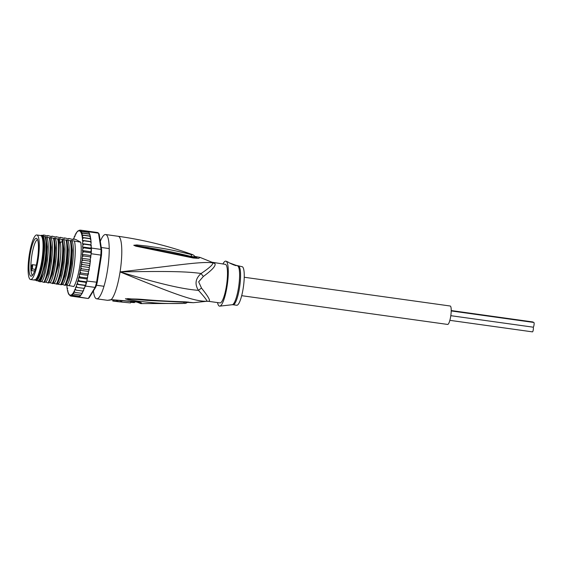 <?xml version="1.0" encoding="UTF-8"?>
<svg xmlns="http://www.w3.org/2000/svg" width="562" height="562" viewBox="0 0 562 562"><rect width="100%" height="100%" fill="white"/><g stroke="black" fill="none" stroke-linecap="round" stroke-linejoin="round"><path stroke-width="0.84" d="M532.888 321.963A2.381 0.499 97.9 0 1 532.931 321.963A2.381 0.499 97.9 0 1 532.966 321.97A2.381 0.499 97.9 0 1 533.141 322.37M533.823 322.476A2.381 0.499 97.9 0 1 533.865 322.469A2.381 0.499 97.9 0 1 533.9 322.483A2.381 0.499 97.9 0 1 534.012 324.991A2.381 0.499 97.9 0 1 533.205 327.182A2.381 0.499 97.9 0 1 533.169 327.168M450.808 315.682L533.205 327.182A2.381 0.499 97.9 0 1 533.275 329.718A2.381 0.499 97.9 0 1 532.467 331.868A2.381 0.499 97.9 0 1 532.432 331.861M244.245 277.256L450.19 306.009A9.301 1.946 97.9 0 1 450.338 306.058A9.301 1.946 97.9 0 1 450.78 315.851A9.301 1.946 97.9 0 1 447.619 324.429L241.674 295.682M30.222 279.419A22.494 4.714 -82.1 0 0 30.58 279.539A22.494 4.714 -82.1 0 0 38.083 259.756A22.494 4.714 -82.1 0 0 37.535 235.394A22.494 4.714 -82.1 0 0 37.162 235.099A22.494 4.714 -82.1 0 0 36.804 234.972A22.494 4.714 -82.1 0 0 29.301 254.755A22.494 4.714 -82.1 0 0 29.849 279.124A22.494 4.714 -82.1 0 0 30.222 279.419M36.804 234.972L40.576 235.499A22.494 4.714 97.9 0 1 40.935 235.626A22.494 4.714 97.9 0 1 41.307 235.921A22.494 4.714 97.9 0 1 41.855 260.283A22.494 4.714 97.9 0 1 34.352 280.066L30.58 279.539M28.964 269.121A19.115 4.004 -82.1 0 0 29.027 270.364A19.115 4.004 -82.1 0 0 31.563 276.111A19.115 4.004 -82.1 0 0 36.432 264.625A19.115 4.004 -82.1 0 0 38.427 245.39A19.115 4.004 -82.1 0 0 38.357 244.154A19.115 4.004 -82.1 0 0 36.804 238.541A19.115 4.004 -82.1 0 0 31.458 247.786A19.115 4.004 -82.1 0 0 28.964 269.121M31.493 265.468L30.854 267.076A18.117 3.794 -82.1 0 0 30.882 268.734A18.117 3.794 -82.1 0 0 30.945 269.908A18.117 3.794 -82.1 0 0 30.973 270.252L31.613 268.643A2.058 0.429 -82.1 0 0 32.062 265.854A2.058 0.429 -82.1 0 0 31.535 265.362A2.058 0.429 -82.1 0 0 31.493 265.468L31.542 265.313M30.854 267.076L31.275 266.767L30.854 267.076A18.117 3.794 97.9 0 1 37.499 239.581M32.512 275.303A18.117 3.794 97.9 0 1 30.973 270.252L31.416 270.61L32.048 269.036A2.487 0.52 -82.1 0 0 32.575 266.332A2.487 0.52 -82.1 0 0 32.315 264.653L36.298 265.208M34.619 271.053L31.416 270.61M206.612 301.288A8.655 8.437 -100.7 0 1 208.769 301.302A19.466 4.074 97.9 0 1 208.481 301.316L206.549 301.295A19.754 4.138 -82.1 0 0 206.612 301.288C194.15 301.436 174.859 294.319 120.071 271.91C162.172 284.618 183.029 289.114 198.477 290.364C204.99 297.593 207.701 301.232 206.612 301.288M213.862 262.749A19.466 4.074 97.9 0 1 214.115 262.826A19.466 4.074 97.9 0 1 214.171 262.854A19.466 4.074 97.9 0 1 214.712 263.381A8.655 8.24 146 0 1 212.633 262.812A19.754 4.138 -82.1 0 0 212.036 262.25A19.754 4.138 -82.1 0 0 212 262.236L225.348 264.351A19.466 4.074 -82.1 0 1 225.657 264.456A19.466 4.074 97.9 0 1 226.465 285.721A19.466 4.074 97.9 0 1 219.96 302.918L208.481 301.316M214.712 263.381C216.461 265.264 212.682 269.627 203.36 276.462L198.667 281.843L201.533 288.137C208.418 296.687 210.834 301.077 208.769 301.302M107.377 300.305A32.448 6.793 -82.1 0 0 108.22 300.185L111.178 299.658A4.327 2.051 86.3 0 0 111.796 299.813L110.335 299.925A4.327 4.201 67.8 0 0 110.342 299.918L107.377 300.305L96.664 298.808A32.448 6.793 -82.1 0 1 96.144 298.633A32.448 6.793 97.9 0 1 93.411 290.912M100.296 241.358A32.448 6.793 97.9 0 1 105.635 234.537A32.448 6.793 97.9 0 1 106.155 234.712A32.448 6.793 -82.1 0 1 107.693 268.882A32.448 6.793 -82.1 0 1 96.664 298.808M105.635 234.537L118.203 236.293A32.448 6.793 97.9 0 1 118.722 236.469A32.448 6.793 -82.1 0 1 120.071 271.91C164.266 271.158 185.825 271.284 201.119 273.497C209.689 267.73 213.532 264.168 212.633 262.812C200.437 261.379 179.418 265.152 120.071 271.91A32.448 6.793 -82.1 0 1 111.178 299.658L136.84 301.731C140.402 302.194 141.94 302.77 141.476 303.452A31.107 6.512 97.9 0 1 140.725 303.599L183.128 303.452C155.288 304.028 146.408 301.78 139.116 301.302L128.262 299.729L125.396 298.801L137.03 299.075C144.315 299.377 153.77 300.81 185.221 301.843L193.328 302.7L206.549 301.295M183.128 303.452A4.327 1.946 -93 0 0 184.378 302.124M182.58 302.103L125.614 298.829A4.327 2.585 67.1 0 1 125.459 298.759M128.262 299.729A4.327 1.637 -79.7 0 0 128.684 299.223L125.572 298.829A4.327 3.491 45.8 0 1 125.396 298.801M127.616 298.591L147.49 300.41L193.328 302.7M185.221 301.843A4.327 1.77 90.4 0 1 184.589 302.124M186.458 301.864A4.327 1.777 90.1 0 1 185.839 302.131M212 262.236L200.051 257.41L198.625 258.365L193.321 258.021L135.828 246.177L133.784 245.257L136.84 244.955L147.876 246.163C155.288 247.47 165.003 247.947 190.799 254.46L192.394 254.565C168.312 245.938 143.584 239.841 118.203 236.293M192.127 257.761A4.327 1.841 -76.6 0 0 191.354 256.953L135.885 245.742L148.136 247.568C155.604 249.114 165.27 250.069 191.53 256.567A4.327 2.044 106.2 0 0 190.799 254.46C193.799 255.099 193.307 254.832 189.324 253.652M193.321 258.021A4.327 1.855 -76.4 0 0 192.555 257.241L191.354 256.953M135.828 246.177A4.327 0.4 -73.9 0 0 135.885 245.742L133.995 245.292A4.327 2.276 -44.3 0 0 133.826 245.334M133.784 245.257A4.327 3.133 -22 0 1 133.96 245.271L137.072 245.678A4.327 1.602 93.9 0 0 136.84 244.955M192.056 257.27L191.53 256.567L195.105 256.869C194.438 255.759 193.539 254.986 192.394 254.565M194.979 256.637L196.995 257.712L192.555 257.241M196.236 257.733L195.288 257.136M201.533 288.137A8.655 3.59 146.7 0 0 198.477 290.364C194.529 284.161 195.407 278.541 201.119 273.497A8.655 2.648 -131.2 0 0 203.36 276.462M229.718 263.002L236.216 265.39C237.55 266.627 228.91 263.023 228.165 262.089L226.043 261.204A22.712 4.756 -82.1 0 1 227.097 286.072A22.712 4.756 97.9 0 1 219.77 306.135A22.712 4.756 97.9 0 1 217.536 302.581M226.043 261.204A22.712 4.756 -82.1 0 0 222.917 264.014M238.428 266.177A19.466 4.074 -82.1 0 1 239.553 287.547A19.466 4.074 -82.1 0 1 239.51 287.821A19.466 4.074 -82.1 0 1 233.047 304.745L236.721 305.257A19.466 4.074 97.9 0 0 243.227 288.06A19.466 4.074 -82.1 0 0 242.103 266.69L236.082 265.327M219.77 306.135L232.232 304.73A19.6 4.103 -82.1 0 0 238.52 287.695A19.6 4.103 -82.1 0 0 238.562 287.421A19.6 4.103 -82.1 0 0 237.649 265.966M236.223 265.51L233.342 264.793M117.732 300.192A31.072 6.505 97.9 0 1 117.079 300.27L115.814 300.115M130.546 302.918L121.631 302.082L130.546 302.918L130.798 301.625L130.349 301.485M123.443 300.839L121.828 300.796L121.631 302.082A32.238 6.751 97.9 0 1 120.774 301.675M134.543 301.92L134.437 302.602L130.686 302.328M120.928 300.705L120.732 301.956L119.467 301.815M116.896 301.555L119.769 301.878A32.294 6.765 -82.1 0 0 120.437 301.801L117.577 301.478A32.371 6.779 97.9 0 1 116.896 301.555A32.371 6.779 97.9 0 1 116.608 301.485L115.617 301.401A32.392 6.779 -82.1 0 0 115.632 301.401A32.392 6.779 -82.1 0 0 116.313 301.323L113.503 300.972A32.427 6.793 97.9 0 1 112.807 301.042A32.427 6.793 97.9 0 1 112.8 301.042L112.906 299.771M115.589 301.394L112.807 301.042M113.693 299.778L113.503 300.972M116.517 300.045L116.313 301.323M116.805 300.234L116.608 301.485M117.774 300.199L117.577 301.478M120.633 300.537L120.437 301.801M139.046 302.342L138.955 302.44A30.446 6.379 97.9 0 1 137.29 302.18L140.725 303.599M42.059 237.269A20.984 4.391 97.9 0 1 42.164 237.319A20.984 4.391 97.9 0 1 42.431 237.515M36.692 278.64A20.984 4.391 97.9 0 1 36.263 278.773M41.827 236.721A21.63 4.531 97.9 0 1 42.185 237.108A21.63 4.531 97.9 0 1 42.536 260.22A21.63 4.531 97.9 0 1 36.34 278.963A21.63 4.531 97.9 0 1 35.898 279.237M40.935 235.626L41.019 235.555A23.035 4.826 97.9 0 1 41.426 235.295L42.895 235.499L42.403 235.232L42.017 235.696M34.486 279.616L36.432 280.677A23.035 4.826 97.9 0 0 43.443 260.459A23.035 4.826 97.9 0 0 43.372 236.363L44.841 236.567A23.035 4.826 97.9 0 1 44.904 260.663A23.035 4.826 97.9 0 1 37.9 280.888L38.904 281.436A24.658 5.163 -82.1 0 0 45.227 260.838A24.658 5.163 -82.1 0 0 46.007 237.902L47.166 246.774L46.407 260.234L44.026 273.055L40.415 281.618M44.841 236.567L49.358 237.838C51.802 248.544 48.072 275.345 43.815 282.349L41.525 281.569L40.232 281.794L45.775 260.951L46.007 237.902M80.352 230.301L79.354 230.223L77.956 231.13M79.045 230.441L79.488 230.244M77.893 230.919L76.804 232.303A32.448 6.793 -82.1 0 0 76.13 233.23L76.755 232.148M68.1 290.954L67.665 291.06L68.185 293.076M68.627 293.027L68.255 293.153L68.978 294.678M69.281 294.593L70.166 295.816M89.681 266.332L89.906 264.751L89.14 265.461L89.681 266.332L89.232 267.498L80.851 266.332L81.3 265.166L82.431 264.526L81.532 263.578L81.427 262.299L81.869 260.958L82.986 260.213L82.045 259.377L81.883 258.274L82.305 256.785L83.415 255.942L82.438 255.239L82.228 254.333L82.621 252.724L83.71 251.797L82.438 250.54L82.797 248.833L83.864 247.849L82.516 246.964L82.839 245.187L83.879 244.161L82.459 243.655L82.74 241.843L83.752 240.789L82.375 240.381L82.516 238.998L83.485 237.81L82.157 237.424L83.085 235.26L81.785 234.888L82.551 233.181L81.3 232.83L81.904 231.621L80.795 231.291L88.852 232.415L88.859 231.825A33.313 6.976 -82.1 0 0 88.684 231.649L87.834 231.179A33.313 6.976 97.9 0 1 88.269 231.347A33.313 6.976 97.9 0 1 88.684 231.649L80.289 230.132L87.834 231.179A33.313 6.976 -82.1 0 0 87.735 231.165A33.313 6.976 -82.1 0 0 87.644 231.158M88.859 231.825L98.498 233.167L99.151 234.087L101.68 250.118A32.448 6.793 97.9 0 1 101.476 255.296L97.254 282.257A32.448 6.793 97.9 0 1 95.933 286.824L89.182 297.762L88.262 298.506A33.313 6.976 97.9 0 1 88.164 298.499A33.313 6.976 97.9 0 1 88.065 298.478M97.275 232.499A33.313 6.976 97.9 0 1 97.374 232.513A33.313 6.976 97.9 0 1 97.907 232.689A33.313 6.976 97.9 0 1 98.498 233.167L101.062 249.423L101.68 250.118M85.473 286.072A33.313 6.976 -82.1 0 0 85.698 285.363L85.045 285.489L84.827 287.119L85.473 286.072L95.111 287.414L88.262 298.506L78.771 296.933M81.883 258.274L90.264 259.447L91.199 253.736A33.313 6.976 -82.1 0 0 91.255 252.851A33.313 6.976 -82.1 0 0 91.409 248.903A33.313 6.976 -82.1 0 0 91.423 248.074L101.062 249.423A33.313 6.976 97.9 0 1 100.837 255.085L101.476 255.296M91.199 253.736L100.837 255.085L96.559 282.426A33.313 6.976 97.9 0 1 95.111 287.414L95.933 286.824M97.254 282.257L86.92 281.077L87.321 278.499L86.71 281.878A33.313 6.976 -82.1 0 0 86.92 281.077M79.165 280.824L77.633 281.225L86.014 282.391L85.698 285.363A33.313 6.976 -82.1 0 0 86.71 281.878L79.165 280.824L78.413 279.574L78.547 277.818L86.927 278.991M84.04 288.39L83.345 291.088M78.434 297.136L70.889 296.083L70.714 295.654L71.824 295.984L71.564 294.973L72.821 295.324L72.568 293.743L73.868 294.116L73.608 291.987L74.943 292.373L74.367 291.025L74.655 289.718L76.025 290.132L75.378 288.854L75.666 287.049L77.106 287.428L76.425 286.135L76.664 284.316L85.045 285.489M70.039 295.612L70.889 296.083L70.714 295.654M87.763 275.703L87.321 278.499M90.798 256.314L91.255 252.851L83.71 251.797M82.228 254.333L90.601 255.506M82.438 250.54L90.819 251.713L91.409 248.903L83.864 247.849M91.255 252.851L90.819 251.713M82.516 246.964L90.896 248.13L91.213 246.36L90.587 245.095L83.879 244.161M91.409 248.903L90.896 248.13M91.423 248.074L91.185 246.542M91.227 245.095L91.213 246.36M82.459 243.655L90.84 244.828L91.114 243.016L90.461 241.73L83.752 240.789M91.199 245.06L90.587 245.095L91.199 245.06L90.84 244.828M91.072 241.737L91.114 243.016M91.037 241.702L90.461 241.73L91.037 241.702L90.896 240.171L90.187 238.745L83.485 237.81M82.375 240.381L90.756 241.548M90.77 238.745L90.896 240.171M90.714 238.688L90.187 238.745L90.714 238.688L89.787 236.195L83.085 235.26M82.157 237.424L90.538 238.59M90.32 236.173L90.566 237.768M90.215 236.089L89.787 236.195L90.215 236.089L90.039 235.078L89.26 234.115L82.551 233.181M81.785 234.888L90.166 236.054M81.904 231.621L88.852 232.415L89.625 233.989L81.3 232.83M88.908 232.471L89.625 233.989M80.795 231.291L81.146 230.596M88.922 232.211L88.684 231.649M89.232 267.498L89.274 268.938L88.466 269.753L89.007 270.505L88.55 271.474L80.169 270.308L80.626 269.331L81.764 268.819L80.893 267.772L80.851 266.332M87.777 275.331L79.397 274.158L79.853 273.392L80.984 273.013L80.155 271.882L80.169 270.308M78.547 277.818L80.113 277.038L79.326 275.837L79.397 274.158M76.664 284.316L78.16 284.309L77.444 283.023L77.633 281.225M66.829 285.138A32.448 6.793 -82.1 0 0 66.85 285.447L67.426 285.419L66.85 285.447L67.082 287.814M66.99 286.978A32.448 6.793 -82.1 0 0 67.173 288.461L67.693 288.404L67.173 288.461L67.566 290.976M73.348 239.11A32.448 6.793 -82.1 0 1 73.474 238.766L74.079 238.78L73.474 238.766L73.84 238.927L74.528 236.089M74.128 237.129A32.448 6.793 -82.1 0 1 74.556 236.145L75.153 236.075L74.556 236.145L74.851 236.363L75.645 233.855M75.153 234.916A32.448 6.793 -82.1 0 1 75.694 233.933L76.242 233.834L75.694 233.933L76.13 233.23M89.274 268.938L89.007 270.505M88.466 269.753L81.764 268.819M89.14 265.461L82.431 264.526M89.906 264.751L90.243 262.131L89.695 261.147L82.986 260.213M81.427 262.299L89.808 263.466M89.695 261.147L90.426 260.55L90.243 262.131M90.426 260.55L90.285 259.581M90.819 256.413L90.124 256.876L90.686 257.958M90.124 256.876L83.415 255.942M84.827 287.119L84.448 288.404M80.879 295.078L78.525 296.919L71.824 295.984M82.986 291.095L82.228 293.315M81.94 293.343L81.097 295.05M88.55 271.474L87.834 275.232M87.707 277.003L86.815 277.972L87.37 278.443M86.815 277.972L80.113 277.038M72.919 239.054L72.877 239.496L72.919 239.054L75.687 239.44L80.759 242.222A25.957 5.437 97.9 0 1 79.832 265.777A25.957 5.437 97.9 0 1 73.819 286.536L65.621 284.934L64.77 285.271L62.48 284.491L61.11 284.765L48.866 282.595L48.009 282.932L45.719 282.152L43.815 282.349M88.536 273.048L87.686 273.947L80.984 273.013M87.686 273.947L88.234 274.558M86.71 281.878L86.014 282.391M85.698 285.363L78.16 284.309M84.806 287.308L83.808 288.362L77.106 287.428M83.808 288.362L84.412 288.376L83.808 288.362M83.759 290.02L82.733 291.067L83.309 291.039M82.747 292.191L81.645 293.308L82.171 293.252M81.778 293.884L80.998 294.945M82.733 291.067L76.025 290.132M81.645 293.308L74.943 292.373M80.57 295.05L73.868 294.116M79.523 296.258L72.821 295.324M68.733 238.471L68.69 238.92L68.733 238.471L69.266 238.541L72.877 239.496M68.69 238.92L64.539 237.881L64.497 238.379M64.539 237.881L64.504 238.337L60.352 237.297L60.303 237.796M60.352 237.297L60.31 237.754L56.165 236.714L56.116 237.206M56.165 236.714L56.123 237.171L51.971 236.131L51.922 236.623M51.971 236.131L51.936 236.581L50.889 236.44L47.784 235.541L47.735 236.04M47.784 235.541L47.742 235.998L43.59 234.958L43.548 235.457M43.59 234.958L43.555 235.415L42.403 235.232M43.372 236.363L41.426 235.295M44.349 282.426C48.599 275.52 52.35 248.39 49.892 237.909L49.358 237.838M48.543 283.009C52.765 276.139 56.537 249.205 54.078 238.492L50.973 237.6L49.934 237.459L49.892 237.909L49.927 237.452M54.163 238.126L54.078 238.492L54.121 238.035L57.738 239.005C60.197 249.711 56.418 276.644 52.196 283.522M53.053 283.178L52.73 283.592C56.741 276.933 60.408 252.303 58.56 240.81L58.272 239.082L57.738 239.005M57.24 283.761L56.917 284.175C61.139 277.361 64.925 250.252 62.459 239.665L59.354 238.773L58.315 238.625L58.272 239.082L58.308 238.618L58.462 239.012M62.501 239.208L62.459 239.665L62.494 239.201L66.119 240.178C68.578 250.764 64.799 277.867 60.577 284.688M61.434 284.351L61.11 284.765C65.375 277.733 69.098 250.926 66.653 240.248L66.119 240.178M66.688 239.798L66.653 240.248L66.688 239.791L70.306 240.761C72.751 251.432 69.028 278.239 64.77 285.271M65.621 284.934L65.297 285.348C69.519 278.548 73.306 251.305 70.84 240.831L70.306 240.761M80.759 242.222L70.882 240.381L70.84 240.831L70.875 240.374M53.552 238.421C56.003 248.903 52.259 276.026 48.009 282.932M61.932 239.588L62.22 241.323C64.068 252.816 60.401 277.438 56.39 284.105M74.5 241.344C76.966 251.818 73.179 279.061 68.957 285.861M49.976 237.543L51.36 247.357L50.601 260.824L48.213 273.645L44.602 282.208M54.282 238.45L55.547 247.94L54.788 261.407L52.406 274.228L48.796 282.791M58.315 238.625L59.312 242.707L58.546 265.194L53.481 282.672M46.786 237.016C50.692 244.856 46.021 278.33 41.525 281.569M50.973 237.6C54.879 245.439 50.215 278.921 45.719 282.152M55.167 238.19C59.073 246.03 54.402 279.504 49.906 282.742M59.354 238.773L60.352 242.854C62.326 254.614 57.865 280.473 54.1 283.325M40.232 281.794L38.904 281.436M36.432 280.677L37.9 280.888M63.548 239.356C67.454 247.196 62.782 280.67 58.286 283.908M67.735 239.939C71.641 247.779 66.969 281.26 62.48 284.491M71.929 240.529C75.828 248.369 71.163 281.843 66.667 285.082M62.614 239.503L63.928 249.135L63.169 262.58L60.787 275.387L57.675 283.262M66.808 240.086L68.114 249.718L67.356 263.171L64.974 275.97L61.862 283.845M70.995 240.669L72.308 250.301L71.55 263.754L69.168 276.553L66.049 284.428M34.914 279.988A22.389 4.686 -82.1 0 0 42.684 260.304A22.389 4.686 -82.1 0 0 41.096 235.731M31.613 268.643L35.153 269.465M137.472 302.026A30.116 6.308 97.9 0 1 136.973 302.082L137.29 302.18M108.22 300.185A4.327 4.201 67.8 0 0 110.089 300.017M111.796 299.813L138.947 302.208M113.004 299.771L112.8 301.042M141.476 303.452A4.327 4.194 -113.9 0 1 138.955 302.44A2.164 2.1 -113.9 0 0 138.681 302.244M81.778 234.67A32.448 6.793 -82.1 0 0 79.727 231.01A32.448 6.793 -82.1 0 0 77.085 231.965M67.728 291.306A32.448 6.793 -82.1 0 0 69.779 294.966A32.448 6.793 -82.1 0 0 72.498 293.919M80.626 269.331A32.448 6.793 -82.1 0 0 80.893 267.772M79.853 273.392A32.448 6.793 -82.1 0 0 80.155 271.882M78.989 277.27A32.448 6.793 -82.1 0 0 79.326 275.837M78.055 280.909A32.448 6.793 -82.1 0 0 78.413 279.574M77.064 284.239A32.448 6.793 -82.1 0 0 77.444 283.023M76.032 287.21A32.448 6.793 -82.1 0 0 76.425 286.135M74.929 289.873A32.448 6.793 -82.1 0 0 75.378 288.854M73.791 292.085A32.448 6.793 -82.1 0 0 74.367 291.025M72.624 293.778A32.448 6.793 -82.1 0 0 73.397 292.711M81.3 265.166A32.448 6.793 -82.1 0 0 81.532 263.578M81.869 260.958A32.448 6.793 -82.1 0 0 82.045 259.377M82.305 256.785A32.448 6.793 -82.1 0 0 82.438 255.239M82.621 252.724A32.448 6.793 -82.1 0 0 82.705 251.235M82.797 248.833A32.448 6.793 -82.1 0 0 82.825 247.428M82.839 245.187A32.448 6.793 -82.1 0 0 82.818 243.887M82.74 241.843A32.448 6.793 -82.1 0 0 82.656 240.529M82.516 238.998A32.448 6.793 -82.1 0 0 82.333 237.522M82.185 236.595A32.448 6.793 -82.1 0 0 81.841 234.916M67.314 289.381A32.448 6.793 -82.1 0 0 67.665 291.06M87.595 277.473A32.448 6.793 97.9 0 1 87.412 278.274M90.398 260.838A32.448 6.793 97.9 0 1 90.292 261.759M89.864 265.081A32.448 6.793 97.9 0 1 89.73 266.016M89.21 269.317A32.448 6.793 97.9 0 1 89.056 270.231M88.452 273.469A32.448 6.793 97.9 0 1 88.276 274.34M90.798 256.651A32.448 6.793 97.9 0 1 90.728 257.537M58.56 240.81L59.312 242.707L60.352 242.854L62.22 241.323M451.223 310.554L532.931 321.963M451.216 310.934L533.865 322.469M449.853 320.34L532.467 331.868M103.963 286.29L96.425 285.236M109.232 248.58L101.265 247.47M30.875 266.964L32.315 264.653M188.052 301.935C186.444 303.15 185.186 303.635 184.28 303.389M194.859 256.434L200.051 257.41M195.105 256.869L195.506 257.319L194.543 257.038M233.047 304.745L232.232 304.73M136.973 302.082L130.728 301.625M119.945 300.593L121.849 300.803M78.525 297.15L88.164 298.499M87.735 231.165L97.374 232.513M66.752 284.47L66.808 285.405M66.99 287.407L67.11 288.404M73.165 239.503L73.439 238.745M80.359 295.893L79.959 296.251M43.548 235.014L43.232 235.457M47.756 235.583L47.426 236.04M51.943 236.166L51.613 236.623M56.123 236.771L55.807 237.213M60.31 237.354L59.994 237.796M64.497 237.944L64.18 238.379M68.69 238.527L68.374 238.962M72.624 239.461L72.877 239.11M57.724 283.185L57.169 283.958M66.105 284.351L65.55 285.131M53.538 282.602L52.983 283.374M61.918 283.768L61.363 284.548M89.702 234.073L90.039 235.078"/></g></svg>
